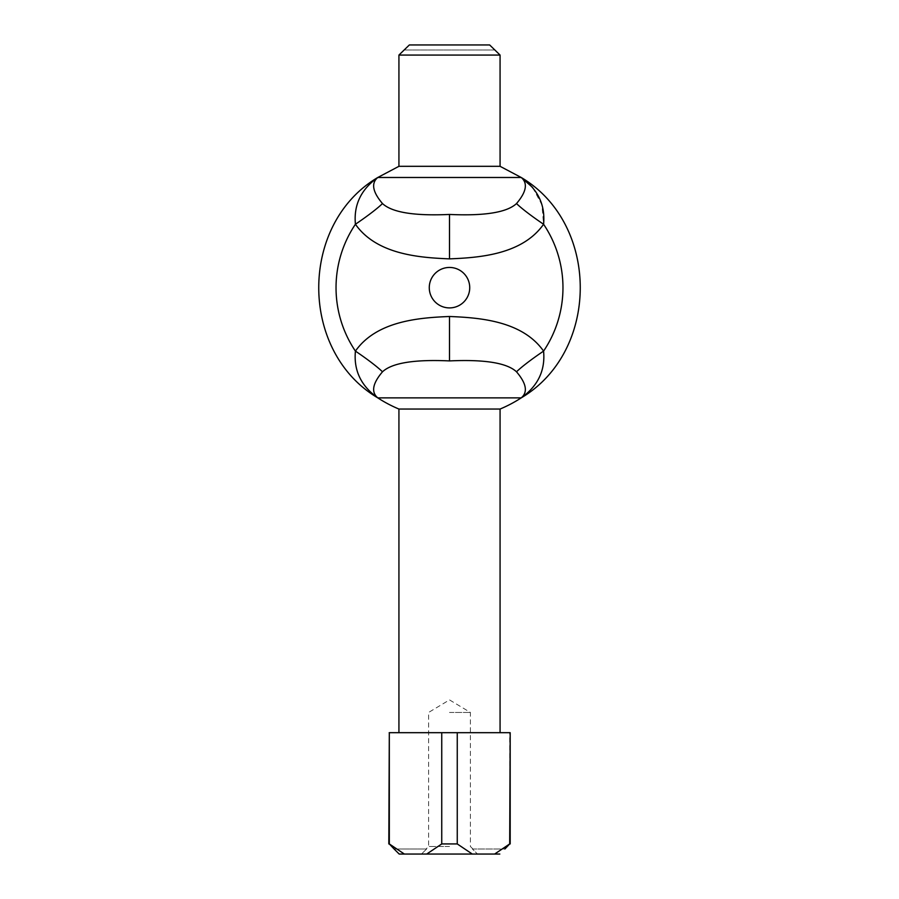 <?xml version="1.0" encoding="UTF-8"?>
<svg xmlns="http://www.w3.org/2000/svg" width="899" height="899" viewBox="0 0 899 899"><rect width="100%" height="100%" fill="white"/><g stroke="black" fill="none" stroke-linecap="round" stroke-linejoin="round"><path stroke-width="0.67" stroke-dasharray="4.5 3.37" d="M403.988 50.007L409.36 44.95L489.64 44.95L409.36 44.95L489.64 44.95L494.731 50.007L404.269 50.007L495.012 50.007M500.069 55.064L398.931 55.064M398.931 166.315L500.069 166.315M472.38 848.993L504.901 848.993L472.38 848.993L477.538 854.05L472.38 848.993M499.81 854.05L399.19 854.05M426.62 848.993L421.462 854.05L426.62 848.993L394.099 848.993L426.62 848.993M388.817 843.936L404.37 854.05M477.538 854.05L421.462 854.05L477.538 854.05M388.817 732.685L509.688 732.685L510.183 843.936M426.699 854.05L441.746 843.936L457.254 843.936L472.301 854.05M389.312 732.685L389.312 843.936M441.746 732.685L398.931 732.685L441.746 732.685L441.746 843.936M494.63 854.05L509.688 843.936M449.5 846.465L428.598 846.465L449.5 846.465M449.5 712.457L470.402 712.457L449.5 712.457M457.254 732.685L457.254 843.936M494.63 732.685L472.301 732.685L494.63 732.685M500.069 409.045L398.931 409.045M532.646 187.475L541.906 204.848L543.58 224.256C522.094 254.788 478.864 257.665 449.5 258.867C420.136 257.665 376.895 254.788 355.42 224.256C353.588 204.972 361.038 189.374 377.782 177.485C370.995 183.205 372.568 191.892 382.491 203.556A40.455 4.09 146.2 0 1 355.42 224.256A113.454 113.454 0 0 0 355.42 351.104C376.895 320.572 420.136 317.695 449.5 316.493C478.864 317.684 522.105 320.572 543.58 351.104C545.412 370.388 537.962 385.986 521.218 397.875C528.005 392.155 526.432 383.468 516.509 371.804A40.455 4.09 -33.8 0 1 543.58 351.104A113.454 113.454 0 0 0 543.58 224.256A40.455 4.09 33.8 0 1 516.509 203.556C526.432 191.892 528.005 183.205 521.218 177.485L377.782 177.485M382.491 203.556C391.986 212.434 414.315 216.063 449.5 214.445C484.685 216.063 507.014 212.434 516.509 203.556M449.5 307.908A20.227 20.227 0 0 0 467.019 277.566A20.227 20.227 0 0 0 431.981 277.566A20.227 20.227 0 0 0 449.5 307.908M516.509 371.804C507.014 362.926 484.685 359.297 449.5 360.915C414.315 359.297 391.986 362.926 382.491 371.804C372.568 383.468 370.995 392.155 377.782 397.875L521.218 397.875M355.42 351.104A40.455 4.09 33.8 0 1 382.491 371.804M449.5 214.445L449.5 258.867M449.5 360.915L449.5 316.493M472.93 848.993L470.402 846.465L470.402 712.457L449.5 699.894L428.598 712.457L428.598 846.465L426.07 848.993"/><path stroke-width="1.35" d="M500.069 55.064L489.64 44.95L409.36 44.95L398.931 55.064L500.069 55.064L500.069 166.315L398.931 166.315L377.782 177.485C361.038 189.374 353.588 204.972 355.42 224.256C376.906 254.788 420.136 257.665 449.5 258.867C478.852 257.676 522.105 254.788 543.58 224.256A40.455 4.09 33.8 0 1 516.509 203.556C507.014 212.434 484.685 216.063 449.5 214.445C414.315 216.063 391.986 212.434 382.491 203.556C372.568 191.892 370.995 183.205 377.782 177.485C299.075 224.098 299.064 351.251 377.782 397.875C370.995 392.155 372.568 383.468 382.491 371.804C391.986 362.926 414.315 359.297 449.5 360.915C484.685 359.297 507.014 362.926 516.509 371.804A40.455 4.09 146.2 0 1 543.58 351.104C522.105 320.572 478.864 317.695 449.5 316.493C420.136 317.695 376.895 320.572 355.42 351.104A40.455 4.09 -146.2 0 1 382.491 371.804M504.901 848.993L509.688 843.936L494.63 854.05L499.81 854.05M399.19 854.05L394.099 848.993L399.19 854.05L404.37 854.05L389.312 843.936L394.099 848.993M404.37 854.05L494.63 854.05M472.301 854.05L457.254 843.936L441.746 843.936L426.699 854.05M510.183 843.936L510.183 732.685L509.688 843.936M509.688 732.685L457.254 732.685L457.254 843.936M457.254 732.685L441.746 732.685L441.746 843.936M441.746 732.685L389.312 732.685L389.312 843.936M389.312 732.685L388.817 843.936M398.931 732.685L398.931 409.045L500.069 409.045A131.479 131.479 0 0 0 521.218 397.875C537.962 385.986 545.412 370.388 543.58 351.104A113.454 113.454 0 0 0 543.58 224.256C545.412 204.972 537.962 189.374 521.218 177.485C528.005 183.205 526.432 191.892 516.509 203.556M355.42 351.104C353.588 370.388 361.038 385.986 377.782 397.875C361.038 385.986 353.588 370.388 355.42 351.104A113.454 113.454 0 0 1 355.42 224.256A40.455 4.09 146.2 0 0 382.491 203.556M500.069 166.315L521.218 177.485L532.646 187.475M449.5 307.908A20.227 20.227 0 0 0 467.019 277.566A20.227 20.227 0 0 0 431.981 277.566A20.227 20.227 0 0 0 449.5 307.908M516.509 371.804C526.432 383.468 528.005 392.155 521.218 397.875L377.782 397.875A131.479 131.479 0 0 0 398.931 409.045M521.218 397.875C599.936 351.251 599.925 224.098 521.218 177.485L377.782 177.485M449.5 258.867L449.5 214.445M449.5 316.493L449.5 360.915M398.931 55.064L398.931 166.315M500.069 732.685L500.069 409.045"/></g></svg>
